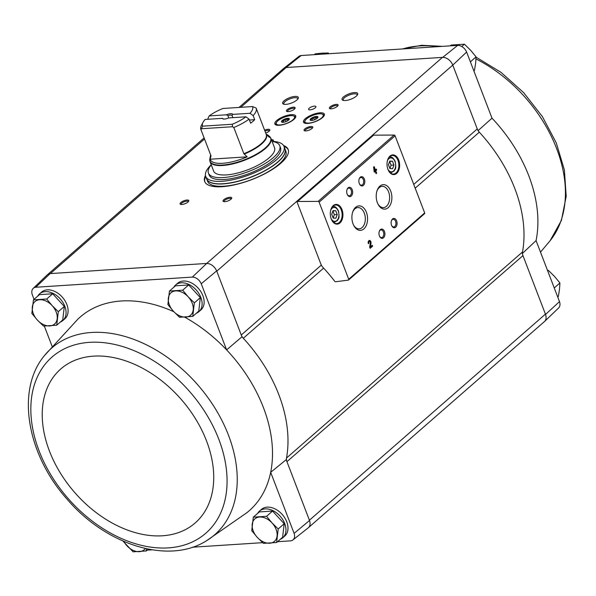 <?xml version="1.0" encoding="UTF-8"?>
<svg xmlns="http://www.w3.org/2000/svg" width="596" height="596" viewBox="0 0 596 596"><rect width="100%" height="100%" fill="white"/><g stroke="black" fill="none" stroke-linecap="round" stroke-linejoin="round"><path stroke-width="0.89" d="M301.159 55.525A8.381 5.796 -131.1 0 0 298.864 56.434L283.569 68.533A9.32 6.452 48.9 0 1 286.14 67.519L301.159 55.525L457.706 45.37L442.716 57.365L286.393 67.504A9.312 6.444 -131.1 0 0 283.405 68.674L239.011 107.436M321.319 265.101L241.253 335.012A7.45 5.155 -131.1 0 0 243.302 338.252A129.488 89.623 -131.1 0 0 241.946 336.807L216.758 271.18L452.766 65.106L466.623 52.053A8.381 5.796 -131.1 0 0 457.706 45.37M466.623 52.053L492.005 118.179A128.542 88.968 48.9 0 1 536.065 240.59L522.2 253.628M323.628 268.118L243.302 338.252A129.488 89.623 -131.1 0 1 286.505 458.041A7.45 5.155 -131.1 0 0 286.944 461.684L286.184 459.702A129.488 89.623 -131.1 0 0 286.505 458.041L522.521 251.959A7.45 5.155 -131.1 0 0 522.96 255.61L545.534 314.427L559.495 301.628L536.065 240.59M216.758 271.18L216.646 270.897A9.32 6.452 -131.1 0 0 206.7 263.447L442.463 57.38A9.312 6.444 -131.1 0 1 452.766 65.106L477.269 128.93A7.45 5.155 -131.1 0 0 479.311 132.178A129.488 89.623 -131.1 0 1 522.521 251.959M477.955 130.725L492.005 118.179M257.628 513.409A17.701 12.248 48.9 0 1 259.476 511.13L261.502 509.364A17.701 12.248 48.9 0 1 282.377 514.639A17.701 12.248 48.9 0 1 284.791 536.028L282.765 537.793A17.701 12.248 48.9 0 1 280.254 539.32M277.535 541.697L290.632 540.848A8.381 5.796 -131.1 0 0 292.927 539.939A8.381 5.796 -131.1 0 0 294.104 533.36L270.673 472.323L286.184 459.702M206.402 540.825A123.931 85.779 -131.1 0 0 228.477 435.199A123.931 85.779 -131.1 0 0 140.321 342.007A123.931 85.779 -131.1 0 0 44.558 355.469C15.481 390.03 27.125 454.606 67.05 499.157C105.812 544.729 168.236 564.971 206.402 540.825L246.886 512.687A128.542 88.968 -131.1 0 0 270.673 472.323A128.542 88.968 -131.1 0 0 226.622 349.904L241.946 336.807M147.234 550.145L152.159 549.825M192.486 547.21L262.62 542.665M184.73 317.169A128.542 88.968 -131.1 0 1 226.622 349.904L201.239 283.778A8.381 5.796 -131.1 0 0 192.322 277.095L35.775 287.25A8.381 5.796 -131.1 0 0 33.182 288.412A8.381 5.796 -131.1 0 0 32.296 294.737L34.061 299.334M44.328 326.079L52.128 346.395M201.239 283.778L216.646 270.897M294.104 533.36L309.525 520.502L286.944 461.684L522.96 255.61M56.724 325.207L62.722 319.97L64.308 306.448L52.664 293.776L39.44 294.64L33.443 299.87L46.674 299.013L52.157 305.644L58.311 311.678L56.724 325.207L43.501 326.064L37.339 320.022L31.856 313.399L33.443 299.87M192.754 316.387L198.751 311.149L200.33 297.627L188.694 284.955L175.462 285.812L169.473 291.049L182.696 290.192L188.18 296.815L194.341 302.857L192.754 316.387L179.523 317.243L173.369 311.201L167.886 304.571L169.473 291.049M276.618 542.502L282.608 537.264L284.195 523.735L272.558 511.07L259.327 511.927L253.33 517.164L266.561 516.307L272.044 522.93L278.198 528.972L276.618 542.502L263.387 543.358L257.234 537.316L251.75 530.686L253.33 517.164M544.222 321.765A9.32 6.452 -131.1 0 0 544.558 321.475L558.608 307.961A8.381 5.796 -131.1 0 0 559.495 301.628M452.655 64.815A9.32 6.452 -131.1 0 0 442.716 57.365M544.558 321.475A9.32 6.452 -131.1 0 0 545.534 314.427M308.549 527.549L544.394 321.616A9.312 6.444 -131.1 0 0 545.429 314.137L309.413 520.219M240.791 107.325L286.14 67.519M297.18 202.357L320.924 264.214A7.45 5.155 -131.1 0 0 322.443 266.852A130.047 90.011 -131.1 0 1 334.87 281.483A0.931 0.648 -131.1 0 0 335.578 281.752L348.347 280.12A0.931 0.648 -131.1 0 0 348.712 279.256L319.121 202.163A0.931 0.648 -131.1 0 0 318.122 201.388L297.62 201.493A0.931 0.648 -131.1 0 0 297.18 202.357M295.027 96.418A8.381 2.831 159 0 1 298.142 98.541A8.381 2.831 159 0 1 291.489 103.041A8.381 2.831 159 0 1 283.532 104.151A8.381 2.831 159 0 1 285.238 99.904A8.381 2.831 159 0 1 295.027 96.418M354.456 92.566A8.381 2.831 159 0 1 357.563 94.689A8.381 2.831 159 0 1 350.91 99.189A8.381 2.831 159 0 1 342.953 100.299A8.381 2.831 159 0 1 344.659 96.045A8.381 2.831 159 0 1 354.456 92.566M314.39 106.133A3.911 1.319 159 0 1 315.917 106.595A3.911 1.319 159 0 1 312.736 109.224A3.911 1.319 159 0 1 308.609 109.396A3.911 1.319 159 0 1 310.36 107.429A3.911 1.319 159 0 1 314.39 106.133M293.314 107.176A4.656 1.572 159 0 1 295.05 108.353A4.656 1.572 159 0 1 291.347 110.856A4.656 1.572 159 0 1 286.929 111.474A4.656 1.572 159 0 1 287.875 109.113A4.656 1.572 159 0 1 293.314 107.176M336.271 104.389A4.656 1.572 159 0 1 337.999 105.566A4.656 1.572 159 0 1 334.304 108.07A4.656 1.572 159 0 1 329.886 108.688A4.656 1.572 159 0 1 330.832 106.326A4.656 1.572 159 0 1 336.271 104.389M291.362 114.67A11.175 3.777 159 0 1 295.72 115.974A11.175 3.777 159 0 1 286.639 123.499A11.175 3.777 159 0 1 274.845 123.983A11.175 3.777 159 0 1 279.852 118.358A11.175 3.777 159 0 1 291.362 114.67M320 112.815A11.175 3.777 159 0 1 324.358 114.112A11.175 3.777 159 0 1 315.277 121.644A11.175 3.777 159 0 1 303.483 122.128A11.175 3.777 159 0 1 308.49 116.503A11.175 3.777 159 0 1 320 112.815M283.554 145.506A44.715 15.101 159 0 1 288.166 149.462A44.715 15.101 159 0 1 251.832 179.582A44.715 15.101 159 0 1 204.681 181.504A44.715 15.101 159 0 1 205.464 175.485M186.958 200.04A4.656 1.572 159 0 1 188.686 201.225A4.656 1.572 159 0 1 184.991 203.72A4.656 1.572 159 0 1 180.573 204.339A4.656 1.572 159 0 1 181.519 201.977A4.656 1.572 159 0 1 186.958 200.04M264.594 130.151A4.656 1.572 159 0 1 267.991 129.287A4.656 1.572 159 0 1 269.72 130.464A4.656 1.572 159 0 1 265.719 133.079M310.948 126.501A4.656 1.572 159 0 1 312.676 127.678A4.656 1.572 159 0 1 308.981 130.181A4.656 1.572 159 0 1 304.563 130.8A4.656 1.572 159 0 1 305.51 128.431A4.656 1.572 159 0 1 310.948 126.501M229.914 197.254A4.656 1.572 159 0 1 231.643 198.438A4.656 1.572 159 0 1 227.948 200.934A4.656 1.572 159 0 1 223.53 201.552A4.656 1.572 159 0 1 224.476 199.191A4.656 1.572 159 0 1 229.914 197.254M206.454 263.462L50.131 273.601A9.32 6.452 48.9 0 0 47.233 274.89L33.182 288.412M173.764 287.294A17.701 12.248 48.9 0 1 175.619 285.015L177.645 283.249A17.701 12.248 48.9 0 1 198.513 288.524A17.701 12.248 48.9 0 1 200.927 309.913L198.9 311.678A17.701 12.248 48.9 0 1 196.389 313.205M37.742 296.123A17.701 12.248 48.9 0 1 39.589 293.843L41.616 292.07A17.701 12.248 48.9 0 1 62.483 297.344A17.701 12.248 48.9 0 1 64.897 318.733L62.871 320.506A17.701 12.248 48.9 0 1 60.367 322.034M173.838 311.708A128.542 88.968 -131.1 0 0 77.89 319.143L44.558 355.469M292.927 539.939L308.221 527.84A9.32 6.452 -131.1 0 0 309.525 520.502M35.775 287.25L50.131 273.601M206.7 263.447L192.322 277.095M374.266 172.132L375.197 171.32L376.098 173.674L376.665 173.183L375.763 170.821L376.694 170.009L376.344 169.093L375.413 169.905L374.154 166.634L373.588 167.126L374.266 172.132M368.388 243.734L368.954 243.243A1.192 0.76 86.3 0 1 369.527 241.484A1.192 0.76 86.3 0 1 370.347 243.041L369.662 247.049L370.153 248.316L372.582 246.193L372.232 245.276L370.392 246.878L370.988 243.362A2.235 1.423 86.3 0 0 369.46 240.441A2.235 1.423 86.3 0 0 368.388 243.734M398.702 160.056A9.871 6.295 86.3 0 0 387.772 159.557A9.871 6.295 86.3 0 0 388.488 170.598A9.871 6.295 86.3 0 0 397.033 173.064A9.871 6.295 86.3 0 0 398.702 160.056M341.977 209.583A9.871 6.295 86.3 0 0 331.048 209.084A9.871 6.295 86.3 0 0 331.763 220.133A9.871 6.295 86.3 0 0 340.316 222.599A9.871 6.295 86.3 0 0 341.977 209.583M352.206 189.722A4.656 2.973 86.3 0 0 347.051 189.491A4.656 2.973 86.3 0 0 347.394 194.698A4.656 2.973 86.3 0 0 351.424 195.86A4.656 2.973 86.3 0 0 352.206 189.722M364.365 179.105A4.656 2.973 86.3 0 0 359.209 178.874A4.656 2.973 86.3 0 0 359.544 184.082A4.656 2.973 86.3 0 0 363.575 185.244A4.656 2.973 86.3 0 0 364.365 179.105M366.398 212.31A12.255 7.815 86.3 0 0 352.825 211.692A12.255 7.815 86.3 0 0 353.719 225.4A12.255 7.815 86.3 0 0 364.327 228.462A12.255 7.815 86.3 0 0 366.398 212.31M390.708 191.085A12.255 7.815 86.3 0 0 377.134 190.467A12.255 7.815 86.3 0 0 378.028 204.175A12.255 7.815 86.3 0 0 388.637 207.237A12.255 7.815 86.3 0 0 390.708 191.085M384.472 231.501A4.656 2.973 86.3 0 0 379.317 231.263A4.656 2.973 86.3 0 0 379.652 236.47A4.656 2.973 86.3 0 0 383.69 237.633A4.656 2.973 86.3 0 0 384.472 231.501M396.631 220.885A4.656 2.973 86.3 0 0 391.475 220.647A4.656 2.973 86.3 0 0 391.81 225.862A4.656 2.973 86.3 0 0 395.841 227.024A4.656 2.973 86.3 0 0 396.631 220.885M424.315 213.785A0.931 0.648 -131.1 0 0 424.68 212.921L395.088 135.828A0.931 0.648 -131.1 0 0 394.098 135.061L373.588 135.158A0.931 0.648 -131.1 0 0 373.252 135.277L297.285 201.612M391.699 225.623A3.852 2.458 86.3 0 0 393.725 226.979A3.852 2.458 86.3 0 0 395.573 221.31A3.852 2.458 86.3 0 0 393.226 219.291A3.852 2.458 86.3 0 0 391.393 220.9M379.54 236.24A3.852 2.458 86.3 0 0 381.574 237.595A3.852 2.458 86.3 0 0 383.414 231.918A3.852 2.458 86.3 0 0 381.075 229.907A3.852 2.458 86.3 0 0 379.235 231.509M377.804 203.72A10.661 6.802 86.3 0 0 383.504 207.617A10.661 6.802 86.3 0 0 388.614 191.919A10.661 6.802 86.3 0 0 382.125 186.339A10.661 6.802 86.3 0 0 376.977 190.951M353.495 224.945A10.661 6.802 86.3 0 0 359.194 228.849A10.661 6.802 86.3 0 0 364.305 213.145A10.661 6.802 86.3 0 0 357.816 207.564A10.661 6.802 86.3 0 0 352.661 212.176M359.433 183.851A3.852 2.458 86.3 0 0 361.459 185.2A3.852 2.458 86.3 0 0 363.307 179.53A3.852 2.458 86.3 0 0 360.96 177.519A3.852 2.458 86.3 0 0 359.127 179.12M347.274 194.46A3.852 2.458 86.3 0 0 349.308 195.816A3.852 2.458 86.3 0 0 351.148 190.146A3.852 2.458 86.3 0 0 348.809 188.127A3.852 2.458 86.3 0 0 346.969 189.737M331.711 214.284L333.164 218.069L335.913 218.188L337.217 214.53L335.764 210.753L333.015 210.626L331.711 214.284M331.689 219.976A9.312 5.945 86.3 0 0 336.785 223.597A9.312 5.945 86.3 0 0 341.247 209.874A9.312 5.945 86.3 0 0 335.578 205.002A9.312 5.945 86.3 0 0 330.989 209.248M388.436 164.757L389.888 168.541L392.637 168.661L393.941 165.003L392.488 161.218L389.739 161.099L388.436 164.757M388.413 170.449A9.312 5.945 86.3 0 0 393.509 174.062A9.312 5.945 86.3 0 0 397.972 160.346A9.312 5.945 86.3 0 0 392.302 155.474A9.312 5.945 86.3 0 0 387.713 159.721M370.392 246.878L369.967 246.908L370.563 243.391A2.235 1.423 86.3 0 0 369.244 240.479M368.298 243.466L368.954 243.243M369.319 241.544A1.192 0.76 86.3 0 0 369.095 241.514A1.192 0.76 86.3 0 0 368.529 243.265M370.049 248.055L372.582 246.193M372.15 246.222L371.897 245.567M374.161 171.871L375.197 171.32M376.001 173.414L376.665 173.183M376.24 173.205L375.331 170.851L375.763 170.821M375.331 170.851L376.694 170.009M376.262 170.039L376.016 169.383M373.826 166.917L374.981 169.934L375.413 169.905M374.355 169.122L374.482 170.717L374.847 170.404L373.923 169.145L374.05 170.747L374.482 170.717M389.888 168.534L391.073 165.189L393.941 165.003M391.073 165.189L389.628 161.412L392.488 161.218M333.164 218.061L334.349 214.716L337.217 214.53M334.349 214.716L332.903 210.939L335.764 210.753M224.126 201.679A3.852 1.304 159 0 1 224.059 201.56A3.852 1.304 159 0 1 225.787 199.615A3.852 1.304 159 0 1 229.751 198.349A3.852 1.304 159 0 1 231.248 198.796A3.852 1.304 159 0 1 231.278 198.93M305.159 130.919A3.852 1.304 159 0 1 305.092 130.8A3.852 1.304 159 0 1 306.821 128.863A3.852 1.304 159 0 1 310.784 127.589A3.852 1.304 159 0 1 312.282 128.043A3.852 1.304 159 0 1 312.311 128.177M264.959 131.113A3.852 1.304 159 0 1 267.827 130.375A3.852 1.304 159 0 1 269.332 130.829A3.852 1.304 159 0 1 269.355 130.964M181.177 204.465A3.852 1.304 159 0 1 181.102 204.346A3.852 1.304 159 0 1 182.83 202.402A3.852 1.304 159 0 1 186.794 201.135A3.852 1.304 159 0 1 188.299 201.582A3.852 1.304 159 0 1 188.321 201.716M273.773 141.483A41.921 14.155 159 0 1 283.987 146.37A44.715 15.101 159 0 1 288.308 149.872M204.853 181.907A44.715 15.101 159 0 1 205.717 176.416A41.921 14.155 159 0 1 211.222 164.764M330.489 108.807A3.852 1.304 159 0 1 330.415 108.688A3.852 1.304 159 0 1 332.143 106.751A3.852 1.304 159 0 1 336.107 105.477A3.852 1.304 159 0 1 337.612 105.932A3.852 1.304 159 0 1 337.634 106.066M287.533 111.594A3.852 1.304 159 0 1 287.458 111.474A3.852 1.304 159 0 1 289.187 109.537A3.852 1.304 159 0 1 293.15 108.263A3.852 1.304 159 0 1 294.655 108.718A3.852 1.304 159 0 1 294.685 108.852M343.587 100.463A7.45 2.518 159 0 1 343.251 100.039A7.45 2.518 159 0 1 346.589 96.284A7.45 2.518 159 0 1 354.262 93.825A7.45 2.518 159 0 1 357.168 94.697A7.45 2.518 159 0 1 357.205 95.241M284.165 104.315A7.45 2.518 159 0 1 283.83 103.89A7.45 2.518 159 0 1 287.168 100.135A7.45 2.518 159 0 1 294.841 97.684A7.45 2.518 159 0 1 297.747 98.549A7.45 2.518 159 0 1 297.776 99.092M39.589 293.843A17.701 12.248 48.9 0 1 60.457 299.118A17.701 12.248 48.9 0 1 62.871 320.506M175.619 285.015A17.701 12.248 48.9 0 1 196.486 290.289A17.701 12.248 48.9 0 1 198.9 311.678M259.476 511.13A17.701 12.248 48.9 0 1 280.351 516.404A17.701 12.248 48.9 0 1 282.765 537.793M284.195 523.735L278.198 528.972M272.558 511.07L266.561 516.307M259.61 517.03A14.907 10.318 48.9 0 1 272.044 522.93A14.907 10.318 48.9 0 1 277.073 536.028A14.907 10.318 48.9 0 1 269.668 543.224A14.907 10.318 48.9 0 1 257.234 537.316A14.907 10.318 48.9 0 1 252.205 524.219A14.907 10.318 48.9 0 1 259.61 517.03M200.33 297.627L194.341 302.857M188.694 284.955L182.696 290.192M175.745 290.915A14.907 10.318 48.9 0 1 188.18 296.815A14.907 10.318 48.9 0 1 193.208 309.913A14.907 10.318 48.9 0 1 185.803 317.109A14.907 10.318 48.9 0 1 173.369 311.201A14.907 10.318 48.9 0 1 168.34 298.104A14.907 10.318 48.9 0 1 175.745 290.915M148.374 549.154L146.318 550.95L133.087 551.807L122.903 541.019M146.407 548.745L146.318 550.95M145.312 548.499A14.907 10.318 48.9 0 1 139.367 551.673A14.907 10.318 48.9 0 1 126.933 545.765A14.907 10.318 48.9 0 1 123.856 541.436M52.664 293.776L46.674 299.013M64.308 306.448L58.311 311.678M39.723 299.736A14.907 10.318 48.9 0 1 52.157 305.644A14.907 10.318 48.9 0 1 57.186 318.741A14.907 10.318 48.9 0 1 49.773 325.93A14.907 10.318 48.9 0 1 37.339 320.022A14.907 10.318 48.9 0 1 32.318 306.925A14.907 10.318 48.9 0 1 39.723 299.736M557.729 297.039L558.348 296.503L559.473 289.44L559.935 282.973L554.243 287.942M547.672 270.845L548.29 270.308L554.451 276.343L559.935 282.973M473.865 70.924L474.483 70.388L475.615 63.332L476.07 56.858L470.378 61.828M461.758 46.525L464.433 44.193L470.587 50.235L476.07 56.858M450.285 45.855L451.202 45.05L464.433 44.193M314.256 54.676L315.172 53.871L322.123 53.148L328.403 53.014L327.48 53.819M245.962 116.809A26.827 9.059 159 0 1 232.276 124.251L202.603 126.173A26.827 9.059 159 0 1 203.027 122.307A26.827 9.059 159 0 1 205.121 119.461L222.345 118.343A5.588 1.885 159 0 0 222.941 118.872A5.588 1.885 159 0 0 228.745 117.926L245.962 116.809L249.068 119.126L250.64 123.223A29.621 10.005 -21 0 0 254.693 119.684L249.419 120.027M222.345 118.343L223.835 119.155M208.235 119.26L207.952 118.522L209.174 115.922L226.391 114.804L227.888 115.617L228.775 117.926M209.174 115.922A26.827 9.059 159 0 1 222.859 108.487L252.533 106.557L256.094 108.025A29.621 10.005 159 0 1 256.168 108.204A29.621 10.005 159 0 1 253.121 115.587L250.015 113.277L232.798 114.395L231.986 115.356L232.872 117.658M253.121 115.587L254.693 119.684M202.603 126.173L200.934 129.615L210.999 155.847L210.187 159.221A31.61 10.676 -21 0 0 247.176 156.822L243.876 153.708L233.811 127.484L232.485 126.732L232.276 124.251M200.934 129.615A29.621 10.005 159 0 1 200.859 129.436A29.621 10.005 159 0 1 201.411 125.384L203.027 122.307M249.068 119.126A29.621 10.005 159 0 1 233.811 127.484M252.533 106.557A26.827 9.059 159 0 1 250.015 113.277M226.391 114.804A5.588 1.885 159 0 1 232.798 114.395M244.166 154.111A29.748 10.05 159 0 0 266.449 134.651L269.459 137.363A31.61 10.676 -21 0 0 267.902 135.143A31.61 10.676 -21 0 0 266.144 134.197M213.659 171.112A32.601 11.011 -21 0 0 248.04 169.704A32.601 11.011 -21 0 0 274.54 147.741L270.927 138.339A32.601 11.011 159 0 1 244.435 160.302A32.601 11.011 159 0 1 210.053 161.71L213.659 171.112M283.987 146.37A41.921 14.155 159 0 1 249.925 174.606A41.921 14.155 159 0 1 205.717 176.416L206.656 178.867A41.921 14.155 159 0 0 250.871 177.064A41.921 14.155 159 0 0 284.933 148.821L283.987 146.37M279.755 145.737L280.507 147.704A38.196 12.896 159 0 1 249.471 173.429A38.196 12.896 159 0 1 209.196 175.075L208.444 173.116A38.196 12.896 -21 0 0 248.718 171.469A38.196 12.896 -21 0 0 279.755 145.737A38.196 12.896 -21 0 0 272.126 141.468M285.871 151.28A41.921 14.155 159 0 1 251.81 179.515A41.921 14.155 159 0 1 207.602 181.326L206.723 179.031A41.921 14.155 159 0 1 206.693 178.949L206.723 179.031A41.921 14.155 159 0 0 250.931 177.228A41.921 14.155 159 0 0 284.992 148.985L284.962 148.903A41.921 14.155 159 0 1 284.992 148.985L285.871 151.28M211.252 164.839A38.196 12.896 -21 0 0 208.444 173.116M271.918 140.917L273.147 139.844L273.892 141.788M273.147 139.844A40.059 13.529 -21 0 0 271.463 139.725M247.176 156.822L210.187 159.221M232.485 126.732L201.627 128.736M227.888 115.617A4.582 1.55 159 0 1 230.399 115.08A4.582 1.55 159 0 1 231.986 115.356M310.456 120.273A4.008 1.356 159 0 1 310.844 119.327L310.97 120.563M311.47 118.783A4.008 1.356 159 0 1 314.01 117.486L313.868 118.038L310.844 119.327M315.083 117.166A4.008 1.356 159 0 1 317.37 117.017L317.035 117.472L314.01 117.486M317.683 117.792L317.817 117.241A4.008 1.356 159 0 1 317.936 117.405M306.53 118.932A9.782 3.3 159 0 1 322.145 114.067A9.782 3.3 159 0 1 315.232 121.532A9.782 3.3 159 0 1 305.1 120.615A9.782 3.3 159 0 1 306.53 118.932M310.821 118.656A4.194 1.415 159 0 1 314.993 116.667A4.194 1.415 159 0 1 317.959 116.943A4.194 1.415 159 0 1 314.554 119.766A4.194 1.415 159 0 1 310.129 119.952A4.194 1.415 159 0 1 310.821 118.656M322.145 114.067L323.233 114.469A10.713 3.621 159 0 1 324.306 115.296M304.318 122.97A10.713 3.621 159 0 1 304.556 121.636L305.1 120.615M310.255 120.139A4.194 1.415 159 0 1 310.978 119.066A4.194 1.415 159 0 1 314.852 117.159A4.194 1.415 159 0 1 317.988 117.166M317.817 117.241L317.37 117.017M281.819 122.128A4.008 1.356 159 0 1 282.206 121.182L282.333 122.426M282.832 120.638A4.008 1.356 159 0 1 285.372 119.342L285.231 119.893L282.206 121.182M286.445 119.021A4.008 1.356 159 0 1 288.732 118.872L288.404 119.334L285.372 119.342M289.045 119.647L289.179 119.096A4.008 1.356 159 0 1 289.298 119.26M277.892 120.794A9.782 3.3 159 0 1 293.508 115.929A9.782 3.3 159 0 1 286.594 123.387A9.782 3.3 159 0 1 276.462 122.471A9.782 3.3 159 0 1 277.892 120.794M282.184 120.511A4.194 1.415 159 0 1 286.363 118.529A4.194 1.415 159 0 1 289.321 118.805A4.194 1.415 159 0 1 285.916 121.629A4.194 1.415 159 0 1 281.498 121.808A4.194 1.415 159 0 1 282.184 120.511M293.508 115.929L294.595 116.332A10.713 3.621 159 0 1 295.668 117.159M275.68 124.832A10.713 3.621 159 0 1 275.926 123.499L276.462 122.471M281.617 121.994A4.194 1.415 159 0 1 282.34 120.921A4.194 1.415 159 0 1 286.214 119.014A4.194 1.415 159 0 1 289.351 119.029M289.179 119.096L288.732 118.872M413.736 184.41L477.269 128.93M50.377 273.586L204.525 138.995M319.121 202.163L395.088 135.828M348.712 279.256L424.68 212.921M297.62 201.493L373.588 135.158M318.122 201.388L394.098 135.061M331.22 218.903A6.988 4.455 86.3 0 0 337.194 220.177A6.988 4.455 86.3 0 0 338.26 211.096A6.988 4.455 86.3 0 0 330.668 210.373M332.546 206.596L333.238 206.551A7.919 5.051 86.3 0 0 332.456 206.7M333.469 222.315A7.919 5.051 86.3 0 0 334.259 222.36L337.522 220.416C338.059 218.441 340.033 219.663 338.416 210.805C336.613 207.505 334.885 206.089 333.238 206.551M387.944 169.368A6.988 4.455 86.3 0 0 393.919 170.65A6.988 4.455 86.3 0 0 394.984 161.561A6.988 4.455 86.3 0 0 387.393 160.846M389.27 157.068L389.963 157.024A7.919 5.051 86.3 0 0 389.181 157.173M390.194 172.78A7.919 5.051 86.3 0 0 390.983 172.825L394.247 170.888C394.783 168.914 396.757 170.136 395.141 161.278C393.338 157.977 391.609 156.554 389.963 157.024M370.563 243.391L370.988 243.362M415.181 188.18L479.311 132.178M218.814 439.289A116.935 80.937 -131.1 0 0 49.855 359.045A116.935 80.937 -131.1 0 0 118.172 537.018A116.935 80.937 -131.1 0 0 218.814 439.289M206.507 440.876A102.192 70.73 -131.1 0 0 58.848 370.749A102.192 70.73 -131.1 0 0 118.552 526.29A102.192 70.73 -131.1 0 0 206.507 440.876M475.988 58.952A123.931 85.779 48.9 0 1 521.187 93.058A123.931 85.779 48.9 0 1 550.101 240.717L540.497 252.138M402.702 48.939A123.931 85.779 48.9 0 1 437.978 46.652M266.159 134.256A29.621 10.005 159 0 1 266.233 134.435A29.621 10.005 159 0 1 243.876 153.708M211.021 156.264A29.748 10.05 159 0 1 210.753 155.213M267.902 135.143L269.183 136.104A32.482 10.966 159 0 1 244.263 159.855A32.482 10.966 159 0 1 209.852 158.879L210.053 161.71M312.572 120.332L312.043 118.969M314.539 119.774L313.868 118.038M315.984 119.111L315.396 117.583M317.318 118.194L317.035 117.472M283.934 122.195L283.405 120.824M285.901 121.636L285.231 119.893M287.346 120.966L286.758 119.438M288.68 120.057L288.404 119.334M348.608 280.001L424.575 213.673M333.574 222.405L334.259 222.36M390.298 172.87L390.983 172.825M369.095 241.514L369.527 241.484M47.568 274.607L204.108 137.914M402.166 48.976L421.61 45.281L442.5 46.354M476.062 57.149L501.042 72.377L523.593 92.589L542.375 116.57L556.262 142.876L564.39 169.987L566.2 196.345L561.41 220.438L550.101 240.717M200.859 129.436L210.924 155.668M256.168 108.204L266.233 134.435M210.634 154.908L209.852 158.879M269.183 136.104L270.927 138.339"/></g></svg>
